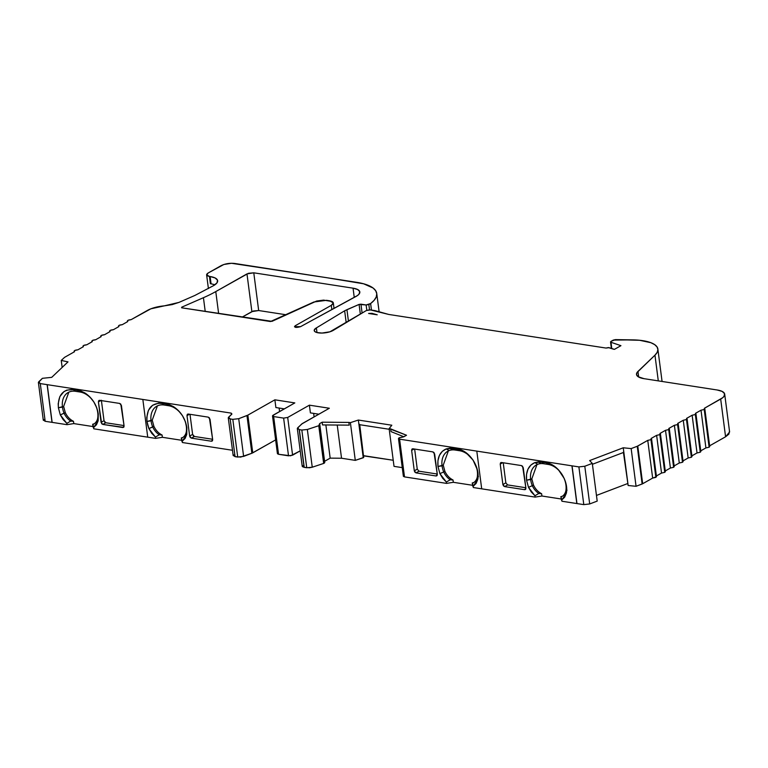 <?xml version="1.0" encoding="UTF-8"?>
<svg xmlns="http://www.w3.org/2000/svg" width="768" height="768" viewBox="0 0 768 768"><rect width="100%" height="100%" fill="white"/><g stroke="black" fill="none" stroke-linecap="round" stroke-linejoin="round"><path stroke-width="1.15" d="M218.621 313.517L215.779 291.581A110.275 37.891 172.6 0 1 203.434 297.696L181.68 307.2L181.613 307.786M65.29 412.579C67.21 416.64 69.946 419.549 73.498 421.315L70.694 421.085A14.218 10.195 60.5 0 1 64.099 413.251L65.29 412.579L64.099 413.251A19.517 13.997 -119.5 0 1 62.458 407.107A19.517 13.997 60.5 0 1 75.437 391.306L80.035 392.016L77.914 390.298L73.306 389.587L66.787 390.125L63.955 391.603L59.856 396.576L58.195 403.68L58.378 407.76L62.458 407.107L63.638 406.435L68.832 392.16L63.638 406.435L65.29 412.579C67.21 416.64 69.946 419.549 73.498 421.315L70.694 421.085L66.826 423.379L63.12 419.587L60.307 414.902L58.378 407.76L62.458 407.107A19.517 13.997 -119.5 0 0 64.099 413.251L60.307 414.902L58.378 407.76L63.638 406.435L65.29 412.579L60.307 414.902L58.378 407.76C57.782 395.251 62.755 389.194 73.306 389.587L75.437 391.306A19.517 13.997 60.5 0 0 68.179 392.496A19.517 13.997 60.5 0 0 62.458 407.107A19.517 13.997 -119.5 0 0 64.099 413.251L60.307 414.902L66.826 423.379L66.998 424.675L73.786 423.59L92.966 426.557L92.669 424.262L94.262 423.754L92.669 424.262L92.966 426.557L92.928 424.493A14.218 10.195 60.5 0 0 93.686 424.118A14.218 10.195 60.5 0 0 97.661 418.445A14.218 10.195 60.5 0 1 92.928 424.493L93.667 427.488L92.928 424.493A14.218 10.195 60.5 0 0 97.661 418.445L97.661 418.445A19.517 13.997 60.5 0 0 97.738 412.57A19.517 13.997 60.5 0 1 97.661 418.445L98.16 420.758L93.667 427.488L93.84 428.822L92.966 426.557L93.84 428.822L92.966 426.557L73.795 423.59L73.613 422.227L73.786 423.59L92.966 426.557M148.896 428.611L146.976 421.459L151.046 420.816A19.517 13.997 -119.5 0 0 152.688 426.96L148.896 428.611L151.709 433.296L155.424 437.078L148.896 428.611L146.976 421.459C146.381 408.941 151.354 402.883 161.894 403.286L164.026 405.014L168.634 405.725A19.517 13.997 60.5 0 1 171.418 406.445A19.517 13.997 60.5 0 1 174.854 408.115A19.517 13.997 60.5 0 1 186.326 426.269A19.517 13.997 60.5 0 1 186.25 432.154A14.218 10.195 60.5 0 1 182.285 437.818A14.218 10.195 60.5 0 1 181.517 438.192L182.861 437.462L181.258 437.971L182.429 442.531L181.258 437.971L182.429 442.531L181.555 440.266L162.384 437.299L181.555 440.266L162.384 437.299L162.202 435.936L162.384 437.299L155.587 438.374L162.384 437.299L162.086 435.024L159.283 434.784A14.218 10.195 60.5 0 1 152.688 426.96L148.896 428.611L147.696 425.078L146.976 421.459L152.227 420.144L153.878 426.288L148.896 428.611L155.424 437.078L155.587 438.374L93.84 428.822L92.928 424.493M611.75 348.586L610.925 341.424L613.286 340.09L632.669 339.878A39.034 13.411 172.6 0 1 657.859 349.066A39.034 13.411 172.6 0 1 654.96 355.171L636.998 372.586L636.576 374.832L638.208 376.762L644.026 378.672L717.178 389.99A19.517 6.71 172.6 0 1 724.694 394.176A19.517 6.71 172.6 0 1 720.682 399.062L704.352 408.307L709.114 447.206L705.907 447.917L701.011 410.208L695.482 413.338L695.338 414.518L692.131 415.238L697.027 452.947L691.507 456.077L697.027 452.947L700.243 452.237L700.378 451.056L705.907 447.917L701.011 410.208L695.482 413.338L695.338 414.518L700.243 452.237L697.027 452.947L692.131 415.238L686.602 418.368L686.467 419.549L683.261 420.259L688.157 457.978L682.627 461.107L688.157 457.978L691.363 457.267L691.507 456.077L697.027 452.947L692.131 415.238L686.602 418.368L686.467 419.549L691.363 457.267L688.157 457.978L683.261 420.259L677.731 423.389L677.587 424.579L674.381 425.29L679.286 462.998L673.757 466.138L679.286 462.998L682.493 462.288L682.627 461.107L688.157 457.978L683.261 420.259L677.731 423.389L682.493 462.288L679.286 462.998L674.381 425.29L668.861 428.419L668.717 429.6L665.51 430.31L670.406 468.029L664.877 471.158L670.406 468.029L673.613 467.318L673.757 466.138L679.286 462.998L674.381 425.29L668.861 428.419L668.717 429.6L673.613 467.318L670.406 468.029L665.51 430.31L659.981 433.45L664.742 472.349L664.877 471.158L670.406 468.029L665.51 430.31L659.981 433.45L659.846 434.63L656.63 435.341L651.11 438.47L650.966 439.661L647.76 440.371L637.238 446.275L631.162 448.589L623.251 447.782L589.651 460.57L592.291 463.382L584.794 466.243L578.89 466.906L572.064 465.85L576.96 503.568L571.93 465.83L476.803 451.114L481.699 488.832L535.123 497.098L534.95 495.754L538.819 493.469L541.622 493.718L541.92 496.013L535.123 497.098L534.95 495.754L538.819 493.469L541.622 493.718L538.819 493.469A14.218 10.195 60.5 0 1 532.291 485.683L533.472 485.011C535.392 489.043 538.109 491.942 541.622 493.718L541.92 496.013L535.123 497.098L534.95 495.754L528.499 487.334L526.57 480.192L531.83 478.867L536.947 464.63L531.83 478.867L533.472 485.011L532.291 485.683A19.517 13.997 60.5 0 1 530.65 479.539L531.83 478.867L533.472 485.011L532.291 485.683A19.517 13.997 60.5 0 1 530.65 479.539L531.83 478.867L533.472 485.011C535.392 489.043 538.109 491.942 541.622 493.718L541.92 496.013L535.123 497.098L473.386 487.546L472.502 485.27L453.331 482.304L446.534 483.389L453.331 482.304L472.502 485.27L453.331 482.304L453.034 480.01L453.331 482.304L453.034 480.01L450.221 479.76A14.218 10.195 60.5 0 1 443.702 471.974L444.883 471.312C446.794 475.334 449.51 478.243 453.034 480.01L450.221 479.76A14.218 10.195 60.5 0 1 443.702 471.974L444.883 471.312L443.242 465.158L444.883 471.312L443.702 471.974A19.517 13.997 -119.5 0 1 442.061 465.83A19.517 13.997 60.5 0 1 449.194 450.557A19.517 13.997 60.5 0 0 442.061 465.83L443.242 465.158L448.358 450.922L443.242 465.158L442.061 465.83A19.517 13.997 -119.5 0 0 443.702 471.974L439.901 473.626L437.981 466.483L442.061 465.83A19.517 13.997 60.5 0 1 447.773 451.229A19.517 13.997 60.5 0 1 449.194 450.557L446.189 448.925L442.301 451.344L439.402 455.424L437.933 460.714L437.981 466.483L443.242 465.158L444.883 471.312C446.794 475.334 449.51 478.243 453.034 480.01L450.221 479.76L446.362 482.045L439.901 473.626L437.981 466.483L442.061 465.83A19.517 13.997 -119.5 0 0 443.702 471.974L439.901 473.626L437.981 466.483C437.155 457.603 439.891 451.747 446.189 448.925L452.909 448.31L455.04 450.029L459.638 450.739A19.517 13.997 60.5 0 1 477.254 477.168A14.218 10.195 60.5 0 1 473.29 482.842A14.218 10.195 60.5 0 1 472.474 483.235L473.866 482.477L472.205 483.005L473.386 487.546L472.474 483.235A14.218 10.195 60.5 0 0 477.254 477.168L477.754 479.482L473.213 486.24L472.474 483.235A14.218 10.195 60.5 0 0 477.254 477.168L477.754 479.482L478.051 474.835L477.331 469.776L473.069 460.09L465.926 452.621L461.597 450.211M709.114 447.206L709.248 446.026L725.578 436.781L709.248 446.026L709.114 447.206L705.907 447.917L701.011 410.208L695.482 413.338L700.243 452.237L700.838 451.594L700.378 451.056L705.907 447.917L709.114 447.206L704.218 409.498L701.011 410.208L704.218 409.498L709.114 447.206L709.718 446.563M316.992 332.573L316.387 327.907A10.608 3.648 172.6 0 0 318.298 332.842A10.608 3.648 172.6 0 0 333.062 330.49L366.317 310.55L370.387 309.907L374.995 310.618L369.418 309.84L366.317 310.55L333.062 330.49A10.608 3.648 172.6 0 1 321.552 333.062A10.608 3.648 172.6 0 1 314.208 330.557A10.608 3.648 172.6 0 1 316.387 327.907L316.992 332.573L316.387 327.907L314.218 330.144L314.746 331.507L316.79 332.515L321.974 333.053L329.962 331.786L366.317 310.55L370.387 309.907L388.733 314.448L374.995 310.618L388.733 314.448L606 348.058L388.733 314.448L606 348.058L609.11 347.683L614.429 349.363L620.938 345.677L614.429 349.363L620.938 345.677L610.925 342.25L610.925 341.424L610.925 342.25L620.938 345.677L610.925 342.25L610.925 341.424L613.286 340.09L615.494 339.619L639.638 340.282L650.87 342.701L654.672 344.63L657.053 346.944L657.898 349.536L657.197 352.32L654.96 355.171L637.958 371.434A19.517 6.71 172.6 0 0 636.509 374.486L636.509 374.486A19.517 6.71 172.6 0 0 644.026 378.672L717.178 389.99L722.141 391.402L724.55 393.629L724.042 396.317L722.698 397.709L704.352 408.307L704.218 409.498L701.011 410.208M171.418 406.445L169.709 404.832L166.502 403.997L169.709 404.832L171.418 406.445A19.517 13.997 60.5 0 1 174.854 408.115A19.517 13.997 60.5 0 0 171.418 406.445A19.517 13.997 60.5 0 0 168.634 405.725L166.502 403.997L168.634 405.725L166.502 403.997L158.563 403.152L152.544 405.302L148.445 410.285L146.784 417.379L146.976 421.459L151.046 420.816A19.517 13.997 -119.5 0 0 152.688 426.96L153.878 426.288C155.808 430.349 158.544 433.258 162.086 435.024L162.202 435.936L162.086 435.024L159.283 434.784A14.218 10.195 60.5 0 1 152.688 426.96A19.517 13.997 -119.5 0 1 151.046 420.816A19.517 13.997 60.5 0 1 156.768 406.205A19.517 13.997 60.5 0 1 164.026 405.014L168.634 405.725A19.517 13.997 60.5 0 1 171.418 406.445L169.709 404.832L173.654 406.762C180.96 411.696 185.357 418.646 186.854 427.632L186.749 434.467L182.256 441.187L185.088 438.422L186.749 434.467L182.256 441.187L182.429 442.531L181.555 440.266M695.482 413.338L695.338 414.518L692.131 415.238L686.602 418.368L687.072 418.906L686.467 419.549L683.261 420.259L677.731 423.389L678.192 423.936L677.587 424.579L674.381 425.29L668.861 428.419L669.322 428.957L668.717 429.6L665.51 430.31L659.981 433.45L660.442 433.987L659.846 434.63L656.63 435.341L651.11 438.47L655.862 477.37L656.006 476.189L661.536 473.059L664.742 472.349L661.536 473.059L664.742 472.349L659.846 434.63L656.63 435.341L661.536 473.059L656.63 435.341L651.11 438.47L650.966 439.661L655.862 477.37L652.656 478.08L655.862 477.37L650.966 439.661L647.76 440.371L652.656 478.08L656.467 476.726M668.861 428.419L673.613 467.318L674.218 466.675M70.694 421.085A14.218 10.195 60.5 0 1 64.099 413.251A14.218 10.195 60.5 0 0 70.694 421.085L66.826 423.379L66.998 424.675L73.786 423.59L73.498 421.315L73.613 422.227L73.498 421.315L70.694 421.085L66.826 423.379L66.998 424.675L52.022 422.352L47.117 384.643L52.138 422.371L45.178 421.296L52.013 422.352L47.117 384.643L40.282 383.587L45.178 421.296L43.67 419.482L45.178 421.296L40.282 383.587L38.765 381.773L42.403 378.317L51.725 377.347L67.997 361.882L61.248 360.422L62.16 367.421L61.248 360.422L64.57 357.35L74.563 351.696C73.68 350.755 74.794 350.122 77.904 349.795L83.434 346.666L82.992 346.214L83.059 346.877M38.429 382.531L42.403 378.317L51.725 377.347L67.997 361.882L61.248 360.422L64.57 357.35L74.563 351.696L74.102 351.158L74.698 350.506L77.904 349.795L83.434 346.666C82.56 345.725 83.674 345.091 86.784 344.774L92.314 341.635L91.862 341.184M62.16 367.421L61.248 360.422L64.57 357.35L74.563 351.696L74.112 351.235M677.731 423.389L682.493 462.288L683.088 461.645M74.563 351.696C73.68 350.755 74.794 350.122 77.904 349.795L83.434 346.666L82.973 346.128L83.578 345.485L86.784 344.774L92.314 341.635C91.43 340.694 92.544 340.07 95.654 339.744L101.184 336.614L100.742 336.163M651.11 438.47L650.966 439.661L647.76 440.371L652.656 478.08L642.672 483.744L652.656 478.08L647.76 440.371L637.776 446.026L642.672 483.744L652.656 478.08M637.238 446.275L631.162 448.589L623.251 447.782L628.147 485.501L636.058 486.298L642.134 483.994L637.238 446.275L631.162 448.589L636.058 486.298L642.672 483.744L637.776 446.026L637.238 446.275L642.134 483.994L642.672 483.744L637.776 446.026L637.238 446.275L642.134 483.994L642.672 483.744M83.434 346.666C82.56 345.725 83.674 345.091 86.784 344.774L92.314 341.635L91.843 341.098L92.448 340.454L95.654 339.744L101.184 336.614C100.301 335.674 101.424 335.04 104.534 334.714L110.064 331.584L109.613 331.133M686.602 418.368L691.363 457.267L691.968 456.614M312.25 467.213L323.664 463.43L312.25 467.213L307.344 429.494L318.768 425.722L323.664 463.43L324.163 463.2L319.267 425.491L318.768 425.722L323.664 463.43L324.374 462.086L324.73 462.605L324.163 463.2L319.267 425.491L318.768 425.722L323.664 463.43L312.25 467.213L307.344 429.494L301.834 430.032L306.73 467.741L312.25 467.213L309.446 467.779L304.234 467.357L299.338 429.638L301.834 430.032L306.73 467.741L304.099 467.338L299.203 429.619L301.834 430.032L306.73 467.741L312.25 467.213L307.344 429.494L318.768 425.722L307.344 429.494L301.834 430.032L307.344 429.494M323.664 463.43L324.163 463.2L319.267 425.491L319.642 423.619L319.834 424.886L319.267 425.491L319.642 423.619L318.768 425.722M628.022 484.973L628.147 485.501L636.058 486.298L631.162 448.589L636.058 486.298L642.134 483.994M92.314 341.635C91.43 340.694 92.544 340.07 95.654 339.744L101.184 336.614L100.723 336.077L101.328 335.424L104.534 334.714L110.064 331.584C109.181 330.643 110.294 330.01 113.405 329.693L118.934 326.554L118.483 326.102L118.56 326.774M631.162 448.589L623.251 447.782L589.651 460.57L592.291 463.382L597.197 501.101L592.291 463.382L584.794 466.243L589.69 503.952L597.197 501.101L589.69 503.952L583.795 504.624L589.69 503.952L597.197 501.101L592.291 463.382L584.794 466.243L589.69 503.952L584.794 466.243L578.89 466.906L583.795 504.624L589.69 503.952M319.776 424.608L319.642 423.619L322.157 422.198L322.512 424.925L349.21 425.136L348.854 422.41L322.157 422.198L322.512 424.925L349.21 425.136L348.854 422.41L322.157 422.198L319.642 423.619L319.776 424.608L319.642 423.619L322.157 422.198L322.512 424.925L349.21 425.136L348.854 422.41L350.39 422.65L358.349 420.048L363.379 457.2M592.416 464.285L623.846 452.323L623.251 447.782L623.846 452.323L592.416 464.285L623.846 452.323L628.147 485.501L623.386 452.112M306.73 467.741L304.234 467.357L299.338 429.638L301.834 430.032M243.619 456.394L238.714 418.685L232.819 419.347L237.715 457.066L243.619 456.394L251.856 453.264L275.626 439.891L252.749 452.851L247.853 415.133L246.96 415.546L251.856 453.264L252.749 452.851L247.853 415.133L246.96 415.546L251.856 453.264L243.619 456.394L238.714 418.685L246.96 415.546L251.856 453.264L240.662 457.085L235.066 456.653L230.17 418.944L232.819 419.347L237.715 457.066L243.619 456.394L238.714 418.685L232.819 419.347L237.715 457.066L235.066 456.653L230.17 418.944L228.653 417.13L228.317 417.888M363.706 457.45L355.286 460.368L350.39 422.65L358.349 420.048L363.245 457.757L355.286 460.368L350.39 422.65L358.349 420.048L391.814 425.222L389.126 428.64L391.814 425.222L358.349 420.048L391.814 425.222L389.126 428.64L406.531 435.245L403.123 437.002L399.043 437.827L402.01 437.146L399.043 437.827L399.6 439.171L476.803 451.114L481.699 488.832L473.386 487.546L473.213 486.24L476.074 483.475L477.754 479.482L473.213 486.24L472.474 483.235M325.862 424.954L330.173 458.141L325.862 424.954L330.173 458.141L324.547 461.328L330.173 458.141L341.539 458.237L337.229 425.04M101.184 336.614C100.301 335.674 101.424 335.04 104.534 334.714L110.064 331.584L109.594 331.046L110.198 330.403L113.405 329.693L118.934 326.554C118.051 325.622 119.165 324.989 122.285 324.662L127.805 321.533L127.363 321.082L127.43 321.744M346.186 322.618L344.65 310.79L316.387 327.907L344.65 310.79L346.186 322.618L344.65 310.79L346.944 309.667L348.442 321.264L346.944 309.667L359.088 304.416L360.346 314.131L359.088 304.416L360.95 304.176L362.102 313.075L360.95 304.176L366.125 304.973L366.816 310.32M304.234 467.357L299.338 429.638L304.234 467.357L302.371 466.627L302.582 465.523L304.099 467.338L299.203 429.619L297.686 427.805L297.35 428.563M233.549 454.838L235.066 456.653L233.194 455.405L233.549 454.838L235.066 456.653L230.17 418.944L232.819 419.347L230.17 418.944L228.298 417.686L231.917 414.019L228.653 417.13L230.17 418.944M402.25 467.626L394.022 466.358L389.126 428.64L394.022 466.358L402.25 467.626L394.022 466.358L389.126 428.64L390.662 428.88L391.018 431.606L403.843 436.752M359.741 424.714L363.504 455.856L393.235 460.262L363.504 455.856M110.064 331.584C109.181 330.643 110.294 330.01 113.405 329.693L118.934 326.554L118.474 326.016L119.069 325.373L122.285 324.662L127.805 321.533C126.931 320.592 128.045 319.958 131.155 319.632L147.485 310.387A19.517 6.71 172.6 0 1 164.323 305.856L178.973 302.4L194.88 295.45L213.629 285.6A19.517 6.71 172.6 0 0 210.125 276.528A19.517 6.71 172.6 0 1 217.642 280.714A19.517 6.71 172.6 0 1 213.629 285.6L194.88 295.45L178.973 302.4L164.323 305.856L172.176 304.598L178.973 302.4L194.88 295.45L213.629 285.6L216.989 282.854L217.507 280.166L215.098 277.939L210.125 276.528L211.066 283.795L214.973 284.755L211.066 283.795L210.125 276.528L209.443 276.422L210.384 283.69L211.066 283.795L210.125 276.528L209.443 276.422L210.384 283.69L211.066 283.795L210.384 283.69L209.443 276.422L206.621 274.848L208.128 273.014L221.146 265.642C225.187 263.683 229.718 262.954 234.73 263.482L357.014 282.384A51.984 17.866 172.6 0 1 376.742 293.501A51.984 17.866 172.6 0 1 370.618 303.542L371.462 310.07M369.523 309.84L368.842 304.541L369.523 309.84L368.842 304.541L366.125 304.973L370.618 303.542L374.179 300.24L376.253 296.938L376.762 293.741L375.696 290.736L373.085 288.019L363.6 283.786L326.861 277.718L357.014 282.384A51.984 17.866 172.6 0 1 370.618 303.542L366.125 304.973L359.088 304.416L366.125 304.973M502.694 462.691L500.227 464.093L502.694 462.691L500.227 464.093L501.523 462.509L521.472 465.59L523.238 467.654L525.898 488.093L524.602 489.677L504.653 486.595L502.886 484.541L505.843 482.861L503.232 462.778L505.843 482.861L507.61 484.915L525.85 487.738M534.95 495.754L528.499 487.334L532.291 485.683A14.218 10.195 60.5 0 0 538.819 493.469L534.95 495.754L531.283 491.981L528.499 487.334L526.57 480.192L530.65 479.539A19.517 13.997 60.5 0 1 536.371 464.928A19.517 13.997 60.5 0 1 537.782 464.266A19.517 13.997 60.5 0 1 540.922 463.603A19.517 13.997 60.5 0 1 543.629 463.738L548.227 464.448A19.517 13.997 60.5 0 1 565.853 490.877L567.034 490.205L565.853 490.877A14.218 10.195 60.5 0 1 561.878 496.55A14.218 10.195 60.5 0 1 561.062 496.944L562.454 496.186L560.803 496.704L561.974 501.245L561.062 496.944A14.218 10.195 60.5 0 0 565.853 490.877L567.034 490.205M584.794 466.243L578.89 466.906L583.795 504.624L561.974 501.245L561.062 496.944A14.218 10.195 60.5 0 0 565.853 490.877A19.517 13.997 60.5 0 0 548.227 464.448L543.629 463.738A19.517 13.997 60.5 0 0 540.922 463.603A19.517 13.997 60.5 0 1 543.629 463.738L541.498 462.01L543.629 463.738L548.227 464.448L546.106 462.73L541.498 462.01L543.629 463.738M414.643 449.069L417.254 469.152L419.021 471.216L437.261 474.029L419.021 471.216L416.064 472.886L414.298 470.832L417.254 469.152L419.021 471.216L416.064 472.886L414.298 470.832L417.254 469.152L414.643 449.069L417.254 469.152L414.298 470.832L414.912 472.186L416.064 472.886L436.003 475.968L416.064 472.886L419.021 471.216L437.261 474.029M478.445 476.496L477.254 477.168L477.754 479.482C480.374 467.213 469.171 450.365 457.507 449.021L452.909 448.31L455.04 450.029A19.517 13.997 60.5 0 0 452.323 449.894A19.517 13.997 60.5 0 1 455.04 450.029L459.638 450.739L457.507 449.021L452.909 448.31L455.04 450.029L459.638 450.739A19.517 13.997 60.5 0 1 477.254 477.168L478.445 476.496L477.254 477.168A19.517 13.997 60.5 0 0 459.638 450.739L457.507 449.021C469.171 450.365 480.374 467.213 477.754 479.482M449.194 450.557L446.189 448.925L449.194 450.557A19.517 13.997 60.5 0 1 452.323 449.894A19.517 13.997 60.5 0 0 449.194 450.557A19.517 13.997 60.5 0 1 452.323 449.894L449.789 448.157L461.606 450.221M318.845 414.192L310.397 412.886L318.845 414.192L310.397 412.886L309.398 405.168L329.338 408.25L301.68 424.013L297.331 428.371L299.338 429.638M300.211 450.854L292.589 455.174L287.693 417.456L283.622 418.109L288.518 455.818L292.589 455.174L300.211 450.854L290.659 455.779L278.544 454.282L273.648 416.563L283.622 418.109L288.518 455.818L292.589 455.174L287.693 417.456L283.622 418.109L288.518 455.818L278.544 454.282L273.648 416.563L273.12 415.2L272.563 415.93M190.003 414.317L192.614 434.41L194.39 436.464L212.621 439.277L194.39 436.464L191.424 438.134L189.658 436.08L192.614 434.4L194.39 436.464L191.424 438.134L189.658 436.08L192.614 434.4L190.003 414.317L192.614 434.4L189.658 436.08L190.272 437.434L191.424 438.134L211.373 441.216L191.424 438.134L194.39 436.464L212.621 439.277M193.162 435.677L194.39 436.464M186.326 426.269L186.854 427.632L186.326 426.269A19.517 13.997 60.5 0 1 186.25 432.154A19.517 13.997 60.5 0 0 186.326 426.269L185.376 421.642L182.448 415.67L178.339 410.515L174.854 408.115A19.517 13.997 60.5 0 1 186.326 426.269A19.517 13.997 60.5 0 0 174.854 408.115L173.654 406.762L169.709 404.832L161.894 403.286L164.026 405.014A19.517 13.997 60.5 0 0 151.046 420.816L152.227 420.144L157.421 405.859L152.227 420.144L153.878 426.288L152.688 426.96A14.218 10.195 60.5 0 0 159.283 434.784L155.424 437.078L155.587 438.374L147.734 437.165L142.838 399.446L231.168 413.117L231.917 414.019L231.168 413.117L231.917 414.019L228.653 417.13M101.366 400.253L98.41 401.923L101.366 400.253L98.41 401.923L101.069 422.371L104.026 420.701L101.414 400.608L104.026 420.701L105.792 422.755L124.032 425.578M104.573 421.968L105.792 422.755L102.835 424.426L105.792 422.755L104.026 420.701L101.069 422.371L104.026 420.701L101.414 400.608M63.638 406.435L62.458 407.107A19.517 13.997 60.5 0 1 75.437 391.306L80.035 392.016L77.914 390.298L81.11 391.123L85.066 393.053L86.266 394.416A19.517 13.997 60.5 0 0 80.035 392.016L77.914 390.298L73.306 389.587L75.437 391.306L80.035 392.016A19.517 13.997 60.5 0 1 86.266 394.416A19.517 13.997 60.5 0 1 97.738 412.57A19.517 13.997 60.5 0 1 97.661 418.445L98.16 420.758L96.49 424.723L93.667 427.488L93.84 428.822L147.734 437.165L142.838 399.446L47.242 384.662L52.138 422.371L47.117 384.643L52.138 422.371L66.998 424.675L73.786 423.59L73.613 422.227M334.032 308.419L333.312 302.88L329.558 300.787L326.525 300.317L313.891 301.997L270.49 321.542L181.757 307.814L271.968 321.35L181.757 307.814L181.68 307.2L203.434 297.696L205.219 311.443M358.349 420.048L363.245 457.757L355.286 460.368L341.539 458.237L355.286 460.368L350.39 422.65L348.854 422.41L350.39 422.65M596.458 495.437L627.475 483.629M541.92 496.013L561.091 498.979L541.92 496.013L561.091 498.979L561.974 501.245L561.062 496.944M371.962 313.334L372.048 313.997L371.962 313.334L377.213 314.803L368.602 313.469L371.962 313.334L377.213 314.803L368.602 313.469L371.962 313.334L368.602 313.469L377.213 314.803L371.962 313.334L372.048 313.997M525.408 489.514L524.602 489.677L525.802 488.995L524.602 489.677L504.653 486.595L507.61 484.915L504.653 486.595L503.501 485.894L502.886 484.541L505.843 482.861L507.61 484.915L504.653 486.595L502.886 484.541L505.843 482.861L503.232 462.778M502.886 484.541L500.227 464.093L502.886 484.541L500.227 464.093L500.515 462.874L501.523 462.509L500.909 462.566M538.819 493.469A14.218 10.195 60.5 0 1 532.291 485.683L528.499 487.334L532.291 485.683A19.517 13.997 60.5 0 1 530.65 479.539A19.517 13.997 60.5 0 1 537.782 464.266A19.517 13.997 60.5 0 1 540.922 463.603L538.387 461.866L540.922 463.603A19.517 13.997 60.5 0 0 537.782 464.266L534.778 462.624L541.498 462.01L538.387 461.866L540.922 463.603M528.499 487.334L526.57 480.192C525.763 471.322 528.499 465.466 534.778 462.624L537.782 464.266A19.517 13.997 60.5 0 0 530.65 479.539L526.57 480.192L526.522 474.413L527.99 469.123L530.899 465.053L534.778 462.624L538.387 461.866L546.106 462.73C557.808 464.141 568.934 480.826 566.352 493.19L565.853 490.877L566.352 493.19L561.802 499.949L564.662 497.174L566.352 493.19L565.853 490.877A19.517 13.997 60.5 0 0 548.227 464.448L546.106 462.73L550.358 463.968L554.515 466.32L558.355 469.67L564.221 478.493L565.92 483.475L566.64 488.467L566.352 493.19L561.802 499.949M576.95 503.568L572.054 465.85L576.96 503.568L583.795 504.624L578.89 466.906L572.064 465.85L576.96 503.568L583.795 504.624M414.106 448.982L411.638 450.384L414.106 448.982L411.638 450.384L412.934 448.8L411.917 449.165L411.638 450.384L414.298 470.832L411.638 450.384L412.934 448.8L412.291 448.877M436.714 475.834L436.003 475.968L437.021 475.603L437.309 474.394L436.003 475.968L416.064 472.886M412.934 448.8L432.874 451.891L412.934 448.8L432.874 451.891L434.65 453.946L437.309 474.394L434.035 452.592L432.874 451.891L434.65 453.946L437.309 474.394L436.003 475.968L437.174 475.306M455.04 450.029A19.517 13.997 60.5 0 0 452.323 449.894L449.789 448.157L452.909 448.31M439.901 473.626L443.702 471.974A14.218 10.195 60.5 0 0 450.221 479.76L446.362 482.045L439.901 473.626L442.685 478.282L446.362 482.045L446.534 483.389L404.496 476.89L399.6 439.171L476.803 451.114L481.699 488.832L473.386 487.546L473.213 486.24M403.939 475.546L404.496 476.89L403.392 476.352L403.939 475.546M403.373 476.256L398.477 438.547L399.043 437.827L398.496 438.634L399.6 439.171L399.043 437.827M358.934 424.589L389.213 429.274M313.642 413.386L314.093 416.88M277.517 453.331L278.016 452.918L278.544 454.282L277.44 453.734M284.323 408.854L275.885 407.549L284.323 408.854L275.885 407.549L274.877 399.821L294.826 402.912L272.621 415.613L273.648 416.563L283.622 418.109L273.648 416.563L273.12 415.2L294.826 402.912L273.12 415.2M279.13 408.048L279.581 411.542M212.083 441.082L211.373 441.216L212.39 440.851L212.669 439.642L211.373 441.216L191.424 438.134M187.661 414.125L188.304 414.048L187.286 414.413L186.998 415.632L189.475 414.23L186.998 415.632L188.304 414.048L208.243 417.139L210.01 419.194L212.669 439.642L209.395 417.84L208.243 417.139L210.01 419.194L212.669 439.642L211.373 441.216L212.544 440.554M189.475 414.23L186.998 415.632L189.658 436.08L186.998 415.632L188.304 414.048L208.243 417.139L188.304 414.048M181.517 438.192A14.218 10.195 60.5 0 0 186.25 432.154L186.749 434.467L186.25 432.154A14.218 10.195 60.5 0 1 181.517 438.192L182.256 441.187M168.634 405.725L164.026 405.014A19.517 13.997 60.5 0 0 151.046 420.816L152.227 420.144L153.878 426.288C155.808 430.349 158.544 433.258 162.086 435.024L159.283 434.784L155.424 437.078L155.587 438.374L162.384 437.299M231.35 414.566L231.168 413.117L231.35 414.566L231.168 413.117L40.282 383.587L38.41 382.33L42.403 378.317L51.725 377.347L67.997 361.882L61.248 360.422M123.59 427.344L102.835 424.426L101.683 423.734L98.41 401.923L98.698 400.714L99.706 400.349L119.654 403.43L121.421 405.485L124.08 425.933L122.784 427.517L102.835 424.426L101.069 422.371L98.41 401.923L99.706 400.349L99.091 400.406M98.41 401.923L99.706 400.349L119.654 403.43L120.806 404.131L124.08 425.933L123.792 427.152L122.784 427.517L123.984 426.835M58.378 407.76C57.782 395.251 62.755 389.194 73.306 389.587L81.11 391.123L85.066 393.053L86.266 394.416A19.517 13.997 60.5 0 1 97.738 412.57L98.266 413.923L98.16 420.758L97.661 418.445M77.914 390.298L85.066 393.053C92.362 397.987 96.758 404.947 98.266 413.923L97.738 412.57A19.517 13.997 60.5 0 0 86.266 394.416A19.517 13.997 60.5 0 0 80.035 392.016M253.776 272.813L258.672 310.531L286.186 314.784L258.672 310.531L251.885 311.616L246.979 273.898L215.779 291.581L248.41 273.302L253.776 272.813L342.365 286.522L253.776 272.813L258.672 310.531L251.885 311.616L246.979 273.898L253.776 272.813L258.672 310.531L253.306 311.021L242.112 317.146L251.885 311.616L246.979 273.898L253.776 272.813L353.05 288.173L354.25 297.408L353.05 288.173A17.568 6.038 172.6 0 1 359.827 291.946A17.568 6.038 172.6 0 1 355.392 296.784L300.528 326.669L294.528 326.65L295.162 325.795L295.363 327.312L295.162 325.795L331.306 305.328L331.862 309.6M333.312 302.88L331.306 305.328L332.986 303.955L333.245 302.611L332.035 301.498L323.587 300.115L316.646 301.037L271.968 321.35L313.891 301.997L326.525 300.317L329.558 300.787C333.85 301.709 334.435 303.216 331.306 305.328L295.162 325.795L294.48 326.755L295.747 327.398L300.528 326.669C296.064 327.859 294.278 327.571 295.162 325.795L295.363 327.312M330.173 458.141L341.539 458.237L330.173 458.141L324.547 461.328M232.493 450.278L182.429 442.531M47.117 384.643L40.282 383.587L45.178 421.296L43.306 420.048M729.456 431.338L728.861 434.141L725.578 436.781L709.248 446.026M665.347 471.696L664.742 472.349L659.981 433.45M661.536 473.059L656.006 476.189L661.536 473.059L656.63 435.341M610.925 341.424L615.494 339.619L632.669 339.878A39.034 13.411 172.6 0 1 654.96 355.171L658.291 380.88M654.96 355.171L637.958 371.434L638.688 377.059M729.6 431.99L725.578 436.781L720.682 399.062L725.578 436.781L720.682 399.062L704.352 408.307L704.813 408.854L704.218 409.498L704.352 408.307M578.89 466.906L571.93 465.83L576.826 503.549L561.974 501.245L561.091 498.979M504.653 486.595L524.602 489.677L525.898 488.093L523.238 467.654L521.472 465.59L501.523 462.509L521.472 465.59L522.624 466.291L525.898 488.093L525.61 489.312L524.602 489.677L525.802 488.995M453.331 482.304L446.534 483.389L446.362 482.045L450.221 479.76M446.362 482.045L446.534 483.389L404.496 476.89L399.6 439.171L572.054 465.85M437.981 466.483C437.155 457.603 439.891 451.747 446.189 448.925L449.789 448.157L452.323 449.894M390.662 428.88L391.018 431.606L390.662 428.88L406.531 435.245L404.016 436.675L406.531 435.245L389.126 428.64M292.589 455.174L287.693 417.456L309.398 405.168L329.338 408.25L302.314 423.562L297.686 427.805L299.203 429.619M283.622 418.109L287.693 417.456L309.398 405.168L310.397 412.886L309.398 405.168L329.338 408.25L302.314 423.562L297.686 427.805M251.856 453.264L252.749 452.851L247.853 415.133L274.877 399.821L294.826 402.912L274.877 399.821L275.885 407.549L274.877 399.821L247.853 415.133L238.714 418.685L232.819 419.347M174.854 408.115L173.654 406.762C180.96 411.696 185.357 418.646 186.854 427.632L186.749 434.467L186.25 432.154M86.266 394.416L89.75 396.806L93.85 401.962L96.787 407.933L98.266 413.923L98.16 420.758L93.667 427.488M127.805 321.533L127.344 320.995L127.949 320.342L131.155 319.632L150.854 308.813L164.323 305.856A19.517 6.71 172.6 0 0 147.485 310.387L131.155 319.632C128.045 319.958 126.931 320.592 127.805 321.533L122.285 324.662C119.165 324.989 118.051 325.622 118.934 326.554M209.443 276.422L206.669 275.05L208.128 273.014L223.862 264.49L231.494 263.28L326.861 277.718L234.73 263.482C229.718 262.954 225.187 263.683 221.146 265.642L208.128 273.014C205.776 274.589 206.218 275.731 209.443 276.422L210.125 276.528M316.387 327.907L344.65 310.79L359.088 304.416L360.346 314.131M606.038 348.038L608.429 347.568L613.661 349.248L609.11 347.683L606.038 348.038M353.05 288.173L342.365 286.522L353.05 288.173A17.568 6.038 172.6 0 1 355.392 296.784L300.528 326.669L357.494 295.526L358.963 294.221L359.77 291.667L357.686 289.536L353.05 288.173L354.25 297.408M215.779 291.581A110.275 37.891 172.6 0 1 203.434 297.696A110.275 37.891 172.6 0 0 215.779 291.581L246.979 273.898M692.131 415.238L695.338 414.518L700.243 452.237L697.027 452.947M683.261 420.259L686.467 419.549L691.363 457.267L688.157 457.978M674.381 425.29L677.587 424.579L682.493 462.288L679.286 462.998M665.51 430.31L668.717 429.6L673.613 467.318L670.406 468.029M647.76 440.371L637.776 446.026M324.163 463.2L324.374 462.086M623.846 452.323L628.147 485.501L636.058 486.298M623.251 447.782L589.651 460.57L592.291 463.382M237.715 457.066L235.066 456.653M362.102 313.075L360.95 304.176M700.378 451.056L705.907 447.917M302.582 465.523L304.099 467.338M40.282 383.587L38.765 381.773M348.442 321.264L346.944 309.667L359.088 304.416M288.518 455.818L278.544 454.282L273.648 416.563M238.714 418.685L246.96 415.546M45.178 421.296L52.013 422.352M363.763 455.702L393.235 460.262M355.286 460.368L341.539 458.237M368.842 304.541L370.618 303.542M344.65 310.79L346.944 309.667M500.227 464.093L501.523 462.509M526.57 480.192C525.763 471.322 528.499 465.466 534.778 462.624L537.782 464.266M534.778 462.624L538.387 461.866M548.227 464.448L546.106 462.73L541.498 462.01M546.106 462.73C557.808 464.141 568.934 480.826 566.352 493.19M411.638 450.384L414.298 470.832M472.502 485.27L473.386 487.546M459.638 450.739L457.507 449.021M446.189 448.925L449.789 448.157M446.534 483.389L404.496 476.89L399.6 439.171M278.016 452.918L278.544 454.282M186.998 415.632L189.658 436.08M186.854 427.632L186.749 434.467M169.709 404.832L173.654 406.762M166.502 403.997L161.894 403.286L164.026 405.014M146.976 421.459C146.381 408.941 151.354 402.883 161.894 403.286M159.283 434.784L155.424 437.078M105.792 422.755L102.835 424.426L122.784 427.517L124.08 425.933L121.421 405.485L119.654 403.43L99.706 400.349M102.835 424.426L101.069 422.371M66.826 423.379L60.307 414.902M73.306 389.587L75.437 391.306M85.066 393.053C92.362 397.987 96.758 404.947 98.266 413.923L97.738 412.57M98.266 413.923L98.16 420.758M275.626 439.891L252.749 452.851M155.587 438.374L93.84 428.822M66.998 424.675L52.138 422.371M576.826 503.549L561.974 501.245M535.123 497.098L481.699 488.832M286.186 314.784L258.672 310.531M251.885 311.616L242.112 317.146M720.682 399.062A19.517 6.71 172.6 0 0 717.178 389.99L644.026 378.672A19.517 6.71 172.6 0 1 637.958 371.434M571.93 465.83L476.803 451.114M348.854 422.41L322.157 422.198M287.693 417.456L309.398 405.168M247.853 415.133L274.877 399.821M147.734 437.165L142.838 399.446L231.168 413.117M142.838 399.446L47.242 384.662M181.68 307.2L203.434 297.696M295.162 325.795L331.306 305.328M709.718 446.477L704.813 408.758M700.838 451.507L695.942 413.789M691.968 456.528L687.072 418.819M656.467 476.64L651.571 438.922M683.088 461.558L678.192 423.84M665.347 471.61L660.442 433.901M674.218 466.589L669.322 428.87M74.189 351.907L74.102 351.245M91.93 341.856L91.843 341.184M100.81 336.826L100.723 336.163M324.739 462.49L319.834 424.781M109.68 331.795L109.594 331.133M363.706 457.402L359.395 424.234M610.531 341.914L611.376 348.461M302.218 466.291L297.322 428.573M233.184 455.606L228.288 417.898M43.296 420.25L38.4 382.541M206.621 274.886L208.406 288.566M272.515 415.939L277.421 453.648M379.114 311.76L376.742 293.52M657.869 349.104L662.074 381.466M729.59 431.894L724.694 394.176"/></g></svg>

